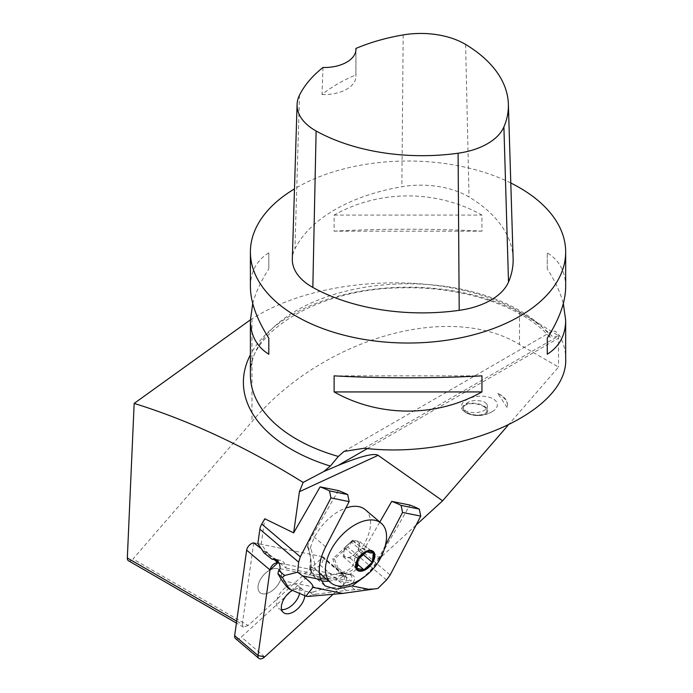 <?xml version="1.0" encoding="UTF-8"?>
<svg xmlns="http://www.w3.org/2000/svg" width="693" height="693" viewBox="0 0 693 693"><rect width="100%" height="100%" fill="white"/><g stroke="black" fill="none" stroke-linecap="round" stroke-linejoin="round"><path stroke-width="0.52" stroke-dasharray="3.46 2.6" d="M328.872 581.15A43.347 25.026 130.4 0 0 343.78 576.134L343.381 573.553L339.579 572.782C349.22 571.517 354.262 566.657 354.712 558.203L357.328 558.731C357.519 566.805 352.867 571.742 343.381 573.553A1.577 1.23 -78.5 0 0 342.775 574.15A1.577 0.702 -118.9 0 0 343.78 576.134C354.236 573.804 359.355 567.948 359.147 558.567L359.113 556.072L357.094 557.389L354.582 556.886L354.712 558.203M339.579 572.782L338.011 573.189A39.016 22.523 -49.6 0 1 317.87 571.794A39.016 22.523 -49.6 0 1 315.107 568.546L314.752 567.749L310.949 566.978C311.781 563.435 310.958 557.38 308.463 548.821L307.961 547.435L310.473 547.946A39.016 22.523 -49.6 0 1 345.807 508.047M346.015 574.194L337.985 568.035L335.94 567.619L350.901 581.219C352.772 577.572 352.096 575.216 348.874 574.142L343.624 573.709L346.015 574.194L351.403 574.653C355.336 576.23 355.674 579.131 352.416 583.359L348.96 584.693L354.894 589.734L377.884 588.452M507.908 425.459L558.515 367.065L519.499 344.542C449.506 301.533 321.985 338.297 251.983 421.656L132.969 558.991L248.181 625.51L323.224 556.86L338.505 570.304L343.624 573.709M335.94 567.619L332.744 558.757L352.382 540.791L378.724 559.26L416.112 525.051M253.716 542.879L242.29 624.358L236.703 621.127M277.018 560.204L261.235 548.631M275.727 559.944L268.39 553.932L264.215 553.083M257.857 543.581L261.209 544.256L268.39 553.932M261.209 544.256L264.787 518.771M248.181 625.51L243.26 627.018L242.29 624.358M128.465 560.75A5.518 3.188 120 0 0 132.969 558.991M277.087 560.204L280.786 560.334C283.567 561.321 285.36 563.911 286.166 568.095L278.638 562.214M365.28 509.684A39.016 22.523 -49.6 0 1 364.042 544.282A39.016 22.523 -49.6 0 1 354.582 556.886M385.317 545.59L379.045 557.648L365.809 546.396A43.347 25.026 -49.6 0 1 359.113 556.072M365.809 546.396L379.825 522.046M378.724 559.26L409.927 505.067M338.331 490.557L312.413 535.568A43.347 25.026 -49.6 0 0 307.727 545.66L307.961 547.435L307.527 546.838M286.166 568.095L350.901 581.219M253.733 542.766L323.224 556.86M250.398 319.845L251.983 318.875C321.985 273.952 449.116 270.443 519.499 311.711L558.627 335.715L553.205 337.413A164.648 95.062 -0 0 0 391.718 287.673A164.648 95.062 -0 0 0 250.398 354.825M558.627 335.715A31.531 18.2 -120 0 0 558.515 338.193L558.515 367.065M549.74 337.17C524.532 307.571 465.072 286.59 404.773 287.812C319.664 287.205 246.916 332.753 250.398 374.809A157.64 91.008 180 0 1 372.262 286.174A157.64 91.008 180 0 1 549.436 334.572L552.191 331.185L555.543 331.228L559.459 335.507C563.582 342.844 565.653 350.441 565.67 358.29M549.436 334.572L549.549 336.945L553.205 337.413M510.793 183.004A157.64 91.008 0 0 0 294.482 188.894M252.737 303.508C255.63 292.637 260.984 281.089 268.797 268.875L268.797 252.789C256.653 260.421 250.519 271.751 250.398 286.789M565.67 286.789C565.549 271.751 559.416 260.421 547.271 252.789L547.271 268.875C555.084 281.089 560.438 292.637 563.331 303.508M334.121 231.167C379.461 228.586 436.607 228.586 481.947 231.167L481.947 215.073C436.607 189.527 379.461 189.527 334.121 215.073L334.121 231.167L481.947 231.167M513.115 258.532A157.64 91.008 0 0 0 469.04 197.011A66.996 38.678 0 0 0 401.845 186.738A157.64 91.008 0 0 0 294.932 248.856A66.996 38.678 0 0 0 292.325 258.87M322.999 67.481L322.02 94.482A153.716 88.747 180 0 1 355.864 74.896L355.925 50.199M322.02 94.482A31.531 18.2 0 0 0 355.959 76.334A31.531 18.2 0 0 0 355.864 74.896M268.797 252.789L268.797 268.875M481.947 375.849L334.121 375.849M547.271 268.875L547.271 252.789M334.121 215.073L481.947 215.073M507.059 407.441L497.773 393.373C504.703 396.613 507.908 400.797 507.397 405.942L507.059 407.441A31.531 14.761 -172 0 0 507.371 406.15L507.397 405.942M492.073 411.746A18.035 9.459 175.8 0 1 467.273 413.349A18.035 9.459 175.8 0 1 465.401 412.413A18.035 9.459 175.8 0 1 467.428 399.237A18.035 9.459 175.8 0 1 492.29 398.423A18.035 9.459 175.8 0 1 492.454 411.521A18.035 9.459 175.8 0 1 492.073 411.746M466.164 412.681A12.803 5.994 -172 0 1 471.699 403.161A12.803 5.994 -172 0 1 487.387 412.214A12.803 5.994 -172 0 1 466.164 412.681M483.316 406.28A11.824 5.535 -172 0 1 486.798 410.992A11.824 5.535 -172 0 1 474.315 414.838A11.824 5.535 -172 0 1 463.374 407.709A11.824 5.535 -172 0 1 470.911 403.681A11.824 5.535 -172 0 1 483.316 406.28M486.876 403.976L487.448 406.349C486.893 414.379 461.789 414.899 463.496 406.843C467.134 400.857 473.951 399.142 483.965 401.697L486.876 403.976M497.773 393.373A31.531 14.761 -172 0 1 507.371 406.15M352.382 540.791L351.55 542.238L390.133 575.025M386.495 579.954L347.721 547.002A11.824 6.826 130.4 0 0 351.55 542.238M347.721 547.002L334.485 559.112L337.985 568.035M332.744 558.757L334.485 559.112M307.467 546.63L308.168 548.726L311.07 549.35L310.473 547.946M357.094 557.389L357.328 558.731A1.577 0.797 165.7 0 0 359.147 558.567M307.727 545.66L308.437 548.293C311.036 558.177 311.599 565.185 310.118 569.317A43.347 25.026 130.4 0 0 315.142 577.503A43.347 25.026 130.4 0 0 321.335 580.656M379.045 557.648L372.765 567.619L364.96 576.437M320.443 578.308A41.771 24.116 -49.6 0 1 310.343 567.576A1.577 1.195 -15.5 0 0 310.118 569.317A1.577 1.464 13.7 0 1 309.788 568.035L310.438 560.516C310.698 557.9 309.944 553.976 308.168 548.726L308.437 548.293M280.111 568.702L352.416 583.359M311.07 549.35C313.834 558.437 315.064 564.57 314.752 567.749M286.98 587.006A11.824 6.826 130.4 0 0 288.92 587.924L309.962 592.186A11.824 6.826 130.4 0 0 313.574 591.883L316.233 594.144L346.214 590.453L341.684 586.599L348.96 584.693M282.025 580.613L322.955 588.911L313.574 591.883M341.684 586.599L322.955 588.911M307.666 596.482L312.959 594.733L309.962 592.186M316.233 594.144L312.959 594.733M354.894 589.734L346.214 590.453M315.107 568.546L310.343 567.576A1.577 1.23 101.5 0 1 310.949 566.978A1.577 1.464 13.7 0 0 309.797 568.026M262.491 593.814A15.012 8.671 -49.6 0 1 260.031 592.654A15.012 8.671 -49.6 0 1 258.03 586.633A15.012 8.671 -49.6 0 1 266.744 572.123A15.012 8.671 -49.6 0 1 279.478 569.767A15.012 8.671 -49.6 0 1 277.772 584.996A15.012 8.671 -49.6 0 1 262.491 593.814A15.012 8.671 130.4 0 0 277.772 584.996A15.012 8.671 130.4 0 0 279.478 569.767A15.012 8.671 130.4 0 0 263.149 575.597A15.012 8.671 130.4 0 0 260.031 592.654A15.012 8.671 130.4 0 0 262.491 593.814M281.627 609.597A15.012 8.671 -49.6 0 1 278.482 608.333A15.012 8.671 -49.6 0 1 276.481 602.312A15.012 8.671 -49.6 0 1 285.195 587.803A15.012 8.671 -49.6 0 1 297.929 585.446A15.012 8.671 -49.6 0 1 299.584 593.563M354.348 554.357A9.849 5.691 130.4 0 0 359.113 546.084A9.849 5.691 130.4 0 0 356.237 540.878A9.849 5.691 130.4 0 0 348.605 543.953A9.849 5.691 130.4 0 0 345.409 547.92A9.849 5.691 130.4 0 0 343.841 552.226A9.849 5.691 130.4 0 0 346.717 557.423A9.849 5.691 130.4 0 0 354.348 554.357L350.216 558.134L343.208 556.713L344.473 547.73L352.737 540.168L359.745 541.588L358.48 550.571L354.348 554.357M344.473 547.73L358.203 559.398M352.737 540.168L366.467 551.845M343.208 556.713L356.938 568.381M350.216 558.134L356.964 563.868M358.48 550.571L362.829 554.27M359.745 541.588L370.071 550.372M350.286 584.346A39.016 22.523 130.4 0 0 380.041 557.882A39.016 22.523 130.4 0 0 386.018 542.307M253.863 542.879A6.254 3.612 -49.6 0 1 254.53 542.931L321.266 556.462A6.254 3.612 -49.6 0 1 322.288 556.947A6.254 3.612 -49.6 0 1 320.062 565.012L241.337 637.04A6.254 3.612 -49.6 0 1 235.455 638.504M344.62 576.307L343.416 584.857L333.142 594.256L343.416 584.857A6.254 3.612 130.4 0 0 345.642 576.793A6.254 3.612 130.4 0 0 344.62 576.307L279.045 563.011L344.62 576.307L321.266 556.462M304.825 595.685A15.012 8.671 130.4 0 0 302.832 589.613A15.012 8.671 130.4 0 0 292.125 590.549M338.011 573.189L342.775 574.15A41.771 24.116 -49.6 0 1 326.455 579.097M367.385 448.544L558.515 338.193M364.197 448.241L559.459 335.507M465.618 44.456L469.04 197.011M403.187 34.919L401.845 186.738M299.497 95.158L294.932 248.856M519.499 311.711L519.499 344.542M251.983 318.875L251.983 421.656M348.198 574.047L350.71 574.558M275.797 559.372L280.284 560.282M325.658 546.829L312.413 535.568M288.92 587.924L291.918 590.471M320.062 565.012L343.416 584.857M264.691 656.886L241.337 637.04M254.53 542.931L274.177 559.632M243.529 627.174L236.426 623.076M343.979 451.394L552.061 331.263M355.959 49.298L355.959 76.334M467.264 413.349A27.59 27.59 0 0 0 492.454 411.521M486.798 410.992L487.448 406.349M463.374 407.709L463.496 406.843M324.627 585.568L315.142 577.503L309.806 568.832A1.577 1.577 0 0 1 309.788 568.035M275.329 559.234L280.786 560.334M348.874 574.142L351.403 574.653M283.385 612.499L278.482 608.333M302.832 589.613L297.929 585.446M319.412 573.102L317.87 571.794M322.288 556.947L345.642 576.793"/><path stroke-width="1.04" d="M416.112 525.051L442.61 500.805L507.908 425.459M261.235 548.631L253.716 542.879M236.703 621.127L127.33 557.978L134.165 403.404C190.211 420.842 246.526 447.184 303.127 482.432L299.411 491.727L293.641 532.865L264.787 518.771L261.755 524.038A11.824 6.826 130.4 0 0 259.875 529.201L298.648 562.153L300.338 556.825L261.755 524.038M127.33 557.978A5.518 3.188 120 0 0 128.465 560.75L236.426 623.076M278.638 562.214L275.727 559.944M298.648 562.153L297.635 572.184L284.65 575.493L278.707 570.452L280.111 568.702C280.007 563.79 278.413 560.637 275.329 559.234L271.925 559.173L277.087 560.204M345.807 508.047A39.016 22.523 -49.6 0 1 365.28 509.684L381.28 523.284A39.016 22.523 130.4 0 0 338.851 538.426A39.016 22.523 130.4 0 0 330.752 582.744A39.016 22.523 130.4 0 0 350.286 584.346A55.171 55.171 0 0 0 386.018 542.307A39.016 22.523 130.4 0 0 381.28 523.284M379.825 522.046L391.727 501.377L409.927 505.067A157.64 122.635 -78.5 0 1 419.291 509.095L401.091 505.405A157.64 122.635 -78.5 0 0 391.727 501.377M303.127 482.432L323.648 471.612L338.115 465.445C360.802 456.202 374.133 452.832 378.109 455.327L442.61 500.805M320.131 486.867L338.331 490.557A157.64 122.635 101.5 0 1 347.704 494.577L329.496 490.887A157.64 122.635 -78.5 0 0 320.131 486.867L293.641 532.865M250.398 354.825A164.648 95.062 -0 0 0 330.344 466.077L323.648 471.612M134.165 403.404L250.398 319.845M330.344 466.077L338.349 456.444A157.64 91.008 180 0 1 296.569 439.163A157.64 91.008 180 0 1 250.398 374.809L250.398 320.227L252.737 303.508M563.331 303.508L565.67 320.227L565.67 358.29C568.788 411.373 460.395 459.762 364.197 448.241L343.997 451.429L338.349 456.444M294.482 188.894A157.64 91.008 0 0 0 250.398 252.018A157.64 91.008 0 0 0 296.569 316.372A157.64 91.008 0 0 0 468.364 336.105A157.64 91.008 0 0 0 565.67 252.018A157.64 91.008 0 0 0 510.793 183.004M250.398 252.018L250.398 286.789C250.519 301.931 256.653 319.049 268.797 338.132L268.797 354.227C256.653 346.587 250.519 335.256 250.398 320.227M481.947 391.935C436.607 417.481 379.461 417.481 334.121 391.935L334.121 375.849C379.461 378.43 436.607 378.43 481.947 375.849L481.947 391.935L334.121 391.935M565.67 320.227C565.549 335.256 559.416 346.587 547.271 354.227L547.271 338.132C559.416 319.049 565.549 301.931 565.67 286.789L565.67 252.018M355.925 48.441A31.531 18.2 0 0 1 355.959 49.298A31.531 18.2 0 0 1 322.999 67.481A152.884 88.271 0 0 0 299.497 95.158A62.24 35.932 0 0 0 297.08 104.47L292.325 258.87A66.996 38.678 0 0 0 312.829 287.413A157.64 91.008 0 0 0 459.208 310.343A66.996 38.678 0 0 0 508.506 282.051A157.64 91.008 0 0 0 513.115 258.532L508.367 104.123A152.884 88.271 0 0 0 465.618 44.456A62.24 35.932 0 0 0 403.187 34.919A152.884 88.271 0 0 0 355.925 48.441L355.925 50.199M297.08 104.47A62.24 35.932 0 0 0 316.121 130.986A152.884 88.271 0 0 0 458.09 153.222A62.24 35.932 0 0 0 503.898 126.94A152.884 88.271 0 0 0 508.367 104.123M268.797 354.227L268.797 338.132M547.271 338.132L547.271 354.227M271.925 559.173L264.215 553.083L257.857 543.581L259.875 529.201M364.96 576.437L352.053 585.931L336.044 589.232L324.93 585.828L320.902 579.617C317.723 570.486 319.308 559.554 325.658 546.829L349.159 501.611L347.704 494.577M329.496 490.887L330.951 497.92L300.338 556.825M385.317 545.59L402.546 512.439L420.755 516.12L419.291 509.095M420.755 516.12L390.133 575.025L386.495 579.954L377.884 588.452L342.766 593.416L307.666 596.482L305.925 596.127L312.907 587.369C313.877 585.724 310.429 581.903 302.555 575.892L297.635 572.184M402.546 512.439L401.091 505.405M330.951 497.92L349.159 501.611M286.382 586.373A11.824 6.826 130.4 0 0 286.98 587.006L289.509 589.154L286.382 586.373L282.025 580.613L277.884 573.674L282.415 577.52L289.042 588.634M278.707 570.452L277.884 573.674M289.509 589.154L305.925 596.127M282.415 577.52L284.65 575.493M299.584 593.563A15.012 8.671 -49.6 0 1 281.627 609.597M366.467 551.845L358.203 559.398L356.938 568.381L363.946 569.802L372.21 562.24L373.475 553.257L366.467 551.845A11.374 6.566 130.4 0 0 358.203 559.398A11.374 6.566 130.4 0 0 356.938 568.381A11.374 6.566 130.4 0 0 363.946 569.802A11.374 6.566 130.4 0 0 372.21 562.24A11.374 6.566 130.4 0 0 373.475 553.257A11.374 6.566 130.4 0 0 366.467 551.845M356.964 563.868L363.946 569.802M362.829 554.27L372.21 562.24M370.071 550.372L373.475 553.257M372.791 562.361A12.318 7.112 130.4 0 0 366.571 551.1A12.318 7.112 130.4 0 0 356.263 569.005A12.318 7.112 130.4 0 0 372.791 562.361M258.81 658.35A6.254 3.612 130.4 0 0 264.691 656.886L333.142 594.256L264.691 656.886L258.013 655.535L270.01 569.984L277.884 562.777L279.045 563.011L277.884 562.777A6.254 3.612 130.4 0 0 270.01 569.984L258.013 655.535A6.254 3.612 130.4 0 0 258.81 658.35L235.455 638.504A6.254 3.612 -49.6 0 1 234.658 635.689L246.656 550.138A6.254 3.612 -49.6 0 1 253.863 542.879M292.125 590.549A15.012 8.671 130.4 0 0 283.385 612.499A15.012 8.671 130.4 0 0 285.845 613.66A15.012 8.671 130.4 0 0 297.808 608.688A15.012 8.671 130.4 0 0 304.825 595.685M378.109 455.327L299.411 491.727M338.115 465.445L367.385 448.544M458.09 153.222L459.208 310.343M316.121 130.986L312.829 287.413M503.898 126.94L508.506 282.051M274.878 559.182L275.797 559.372M321.335 580.656A43.347 25.026 130.4 0 0 328.872 581.15M352.053 585.931L370.409 589.648M302.555 575.892L320.902 579.617M312.907 587.369L342.766 593.416M326.455 579.097A41.771 24.116 -49.6 0 1 320.443 578.308M234.658 635.689L258.013 655.535M270.01 569.984L246.656 550.138M274.177 559.632L277.884 562.777M330.752 582.744L319.412 573.102"/></g></svg>
